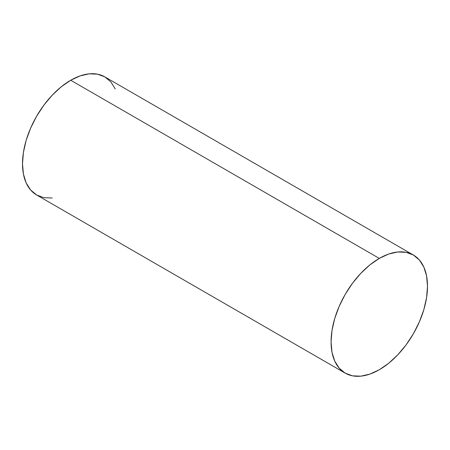 <?xml version="1.0" encoding="UTF-8"?>
<svg xmlns="http://www.w3.org/2000/svg" width="450" height="450" viewBox="0 0 450 450"><rect width="100%" height="100%" fill="white"/><g stroke="black" fill="none" stroke-linecap="round" stroke-linejoin="round"><path stroke-width="0.67" d="M115.256 88.903L110.801 81.849L104.805 76.871A68.186 39.369 120 0 0 70.712 80.252L379.288 258.401A68.186 39.369 -60 0 1 413.376 255.026A68.186 39.369 -60 0 1 423.832 309.662A68.186 39.369 -60 0 1 379.288 369.748A68.186 39.369 -60 0 1 345.195 373.129A68.186 39.369 -60 0 1 334.744 318.488A68.186 39.369 -60 0 1 379.288 258.401L70.712 80.252A68.186 39.369 120 0 0 26.168 140.338A68.186 39.369 120 0 0 36.624 194.974L43.926 197.679L52.262 198.011M379.288 369.748L388.693 363.251L397.738 354.859L406.074 344.902L413.376 333.759L419.372 321.863L423.832 309.662L426.572 297.636L427.5 286.239L426.572 275.912L423.832 267.053L419.372 259.999L413.376 255.026L406.074 252.321L397.738 251.989L388.693 254.042L379.288 258.401L369.877 264.904L360.832 273.291L352.502 283.252L345.195 294.39L339.199 306.293L334.744 318.488L331.999 330.514L331.071 341.91L331.999 352.238L334.744 361.097L339.199 368.151L345.195 373.129L352.502 375.834L360.832 376.166L369.877 374.108L379.288 369.748M413.376 255.026L104.805 76.871L97.498 74.166L89.168 73.834L80.123 75.892L70.712 80.252L61.307 86.749L52.262 95.141L43.926 105.097L36.624 116.241L30.628 128.138L26.168 140.338L23.428 152.364L22.5 163.761L23.428 174.088L26.168 182.947L30.628 190.001L36.624 194.974L345.195 373.129"/></g></svg>
